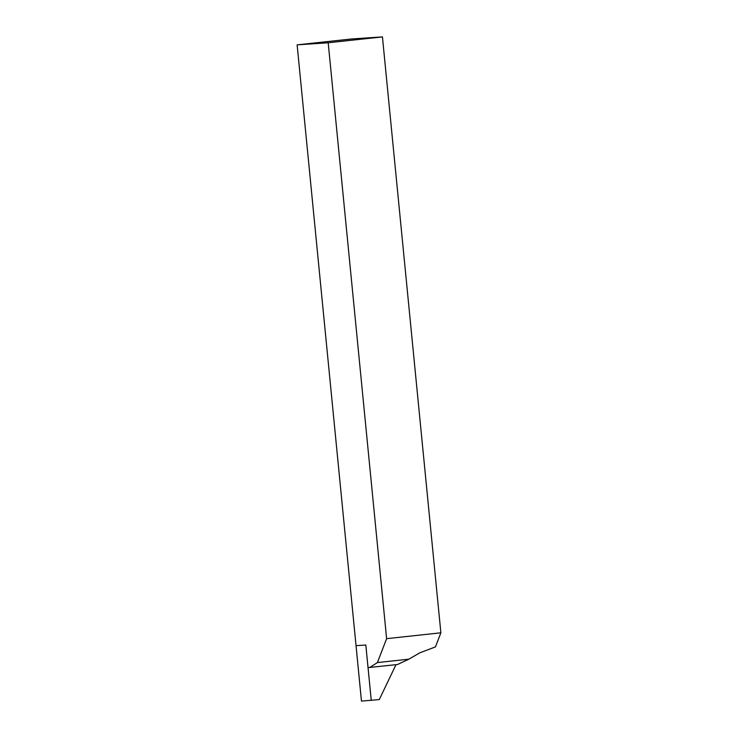 <?xml version="1.0" encoding="UTF-8"?>
<svg xmlns="http://www.w3.org/2000/svg" width="738" height="738" viewBox="0 0 738 738"><rect width="100%" height="100%" fill="white"/><g stroke="black" fill="none" stroke-linecap="round" stroke-linejoin="round"><path stroke-width="1.11" d="M382.441 36.9L351.38 38.985L297.128 44.852L356.039 645.676L365.827 645.012L368.041 667.632L397.468 664.514L408.889 659.172L419.71 652.872L435.438 646.894L440.872 632.807L382.441 36.9L328.198 42.767L386.62 638.665L440.872 632.807M297.128 44.852L328.198 42.767M369.673 667.521L377.395 662.576L408.889 659.172M377.395 662.576L386.62 638.665M371.26 700.445L365.827 645.012L356.039 645.676L361.472 701.1L379.295 699.569L395.983 664.68"/></g></svg>
